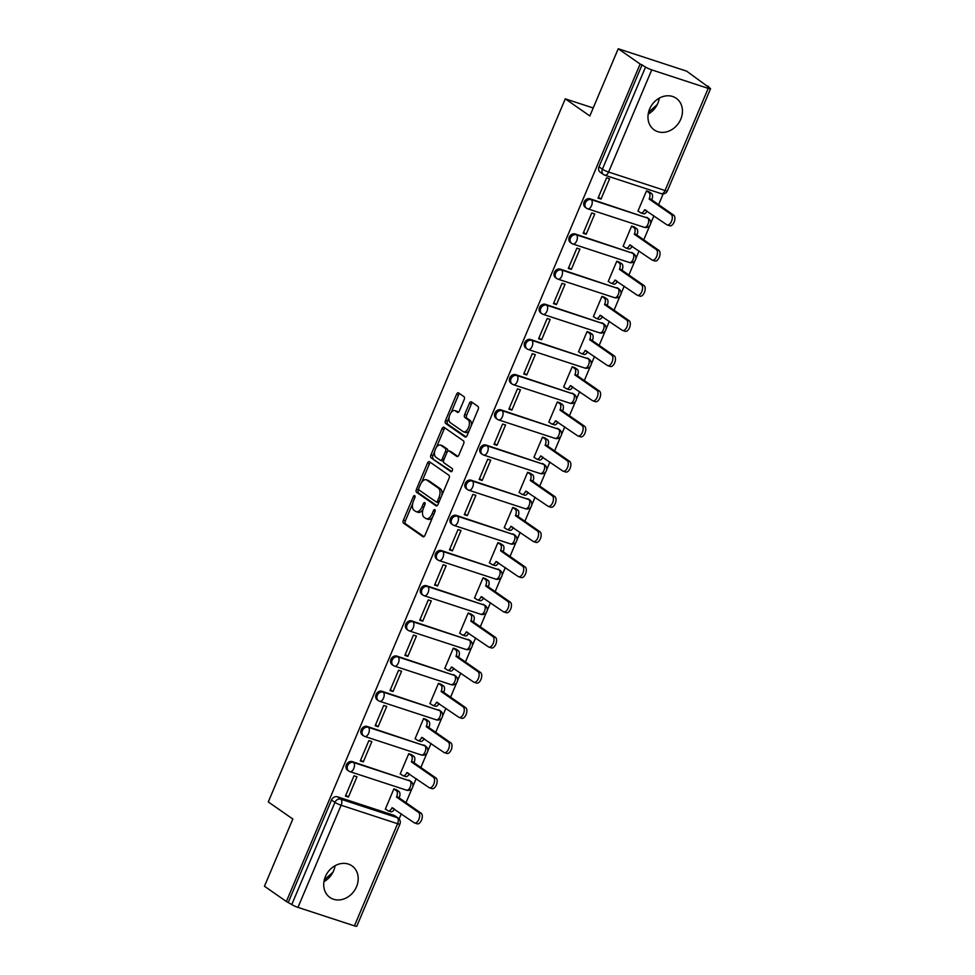 <?xml version="1.0" encoding="UTF-8"?>
<svg xmlns="http://www.w3.org/2000/svg" width="975" height="975" viewBox="0 0 975 975"><rect width="100%" height="100%" fill="white"/><g stroke="black" fill="none" stroke-linecap="round" stroke-linejoin="round"><path stroke-width="1.46" d="M414.728 495.653A1.694 0.89 -71.9 0 0 414.594 495.58A1.694 0.89 -71.9 0 0 413.315 496.677L403.382 520.187A2.425 1.28 -71.9 0 0 403.528 523.161L422.979 536.713A2.425 1.28 -71.9 0 0 423.162 536.798A2.425 1.28 -71.9 0 0 425.003 535.251L434.935 511.729A1.694 0.89 -71.9 0 0 434.826 509.657A1.694 0.89 -71.9 0 0 434.704 509.596A1.694 0.89 -71.9 0 0 433.424 510.681L432.132 513.715A7.763 4.083 -71.9 0 1 426.258 518.688A7.763 4.083 -71.9 0 1 425.685 518.395L424.064 517.262A7.763 4.083 -71.9 0 1 423.589 507.768L424.881 504.733A1.694 0.89 -71.9 0 0 424.771 502.649A1.694 0.89 -71.9 0 0 424.649 502.588A1.694 0.89 -71.9 0 0 423.369 503.673L422.077 506.72A7.763 4.083 -71.9 0 1 416.203 511.68A7.763 4.083 -71.9 0 1 415.63 511.388L414.009 510.266A7.763 4.083 -71.9 0 1 413.534 500.772L414.826 497.725A1.694 0.89 -71.9 0 0 414.728 495.653M325.406 876.574A19.268 16.173 124.9 0 0 329.952 897.475A19.268 16.173 124.9 0 0 356.521 886.763A19.268 16.173 124.9 0 0 351.975 865.861A19.268 16.173 124.9 0 0 325.406 876.574M323.956 881.668A19.268 16.173 124.9 0 0 333.621 870.809A19.268 16.173 124.9 0 0 335.071 865.715M649.642 108.993A19.268 16.173 124.9 0 0 654.201 129.894A19.268 16.173 124.9 0 0 680.769 119.182A19.268 16.173 124.9 0 0 676.223 98.28A19.268 16.173 124.9 0 0 649.642 108.993M648.192 114.087A19.268 16.173 124.9 0 0 657.857 103.216A19.268 16.173 124.9 0 0 659.307 98.122M464.149 399.665A2.425 1.28 -71.9 0 0 464.003 396.703L458.543 392.901A2.425 1.28 -71.9 0 0 458.372 392.803A2.425 1.28 -71.9 0 0 456.532 394.363L445.502 420.481A2.425 1.28 -71.9 0 0 445.648 423.442L465.099 436.995A2.425 1.28 -71.9 0 0 465.282 437.092A2.425 1.28 -71.9 0 0 467.122 435.533L478.152 409.415A2.425 1.28 -71.9 0 0 478.006 406.453L471.413 401.858A2.425 1.28 -71.9 0 0 471.23 401.773A2.425 1.28 -71.9 0 0 469.402 403.321L464.673 414.497A2.425 1.28 -71.9 0 0 464.819 417.458L468.085 419.737A6.484 3.412 -71.9 0 1 468.67 427.208A6.484 3.412 -71.9 0 1 463.576 431.827A6.484 3.412 -71.9 0 1 463.088 431.584L450.279 422.663A6.484 3.412 -71.9 0 1 449.694 415.192A6.484 3.412 -71.9 0 1 454.801 410.572A6.484 3.412 -71.9 0 1 455.276 410.816L457.409 412.303A2.425 1.28 -71.9 0 0 457.592 412.401A2.425 1.28 -71.9 0 0 459.432 410.841L464.149 399.665M286.37 901.509L264.457 886.238L292.841 819.037L268.283 801.938L565.281 98.841L589.838 115.952L618.223 48.75L640.136 64.021L286.37 901.509L291.781 904.532L334.937 802.388A4.936 4.144 -55.1 0 1 340.823 799.183L397.276 817.672A4.936 4.144 -55.1 0 1 398.202 818.122L394.79 815.746A4.936 4.144 124.9 0 0 393.863 815.295L397.276 817.672A4.936 2.608 -71.9 0 1 397.581 823.717L341.128 805.228L297.972 907.384A4.936 0.658 -157.1 0 1 291.781 904.532M429.463 461.736A2.425 1.28 -71.9 0 0 429.293 461.638A2.425 1.28 -71.9 0 0 427.452 463.198L416.423 489.316A2.425 1.28 -71.9 0 0 416.569 492.278L436.032 505.83A2.425 1.28 -71.9 0 0 436.203 505.928A2.425 1.28 -71.9 0 0 438.043 504.367L449.073 478.25A2.425 1.28 -71.9 0 0 448.927 475.288L429.463 461.736M430.962 454.898L441.992 428.781A2.425 1.28 -71.9 0 1 443.832 427.221A2.425 1.28 -71.9 0 1 444.003 427.318L463.466 440.871A2.425 1.28 -71.9 0 1 463.612 443.832L458.896 455.008A2.425 1.28 -71.9 0 1 457.056 456.568A2.425 1.28 -71.9 0 1 456.873 456.471L448.987 450.974A2.425 1.28 -71.9 0 0 448.805 450.889A2.425 1.28 -71.9 0 0 446.964 452.437L443.832 459.847A2.425 1.28 -71.9 0 0 443.978 462.82L452.193 468.536A1.694 0.89 -71.9 0 1 452.351 470.498A1.694 0.89 -71.9 0 1 451.011 471.705A1.694 0.89 -71.9 0 1 450.889 471.644L431.108 457.86A2.425 1.28 -71.9 0 1 430.962 454.898L432.949 455.544L434.704 451.401M618.223 48.75L686.644 71.151L708.325 86.994M399.128 818.963L401.31 813.796M406.002 802.681L412.084 788.3M412.888 786.398L416.167 778.623M420.859 767.508L426.94 753.114M427.745 751.225L431.035 743.438M435.727 732.322L441.797 717.941M442.601 716.04L445.892 708.264M450.584 697.149L456.666 682.768M457.458 680.867L460.748 673.091M465.441 661.976L471.522 647.583M472.327 645.694L475.605 637.906M480.297 626.791L486.379 612.41M487.183 610.508L490.462 602.733M495.166 591.618L501.235 577.237M502.04 575.335L505.33 567.56M510.023 556.445L516.092 542.051M516.896 540.162L520.187 532.374M524.879 521.259L530.961 506.878M531.765 504.977L535.043 497.201M539.736 486.086L545.817 471.705M546.622 469.804L549.9 462.028M554.604 450.913L560.674 436.52M561.478 434.631L564.769 426.843M569.461 415.728L575.53 401.347M576.335 399.445L579.625 391.67M584.317 380.555L590.399 366.173M591.191 364.272L594.482 356.497M599.174 345.382L605.256 330.988M606.06 329.087L609.338 321.311M614.043 310.196L620.112 295.815M620.917 293.914L624.207 286.138M628.899 275.023L634.969 260.642M635.773 258.741L639.064 250.953M643.756 239.85L649.838 225.457M650.63 223.555L653.92 215.78M658.612 204.665L663.158 193.915M640.136 64.021L645.547 67.043A4.936 0.658 22.9 0 0 651.739 69.883L708.203 88.372A4.936 0.658 22.9 0 0 710.543 88.762A4.936 0.658 22.9 0 0 709.983 88.14L706.57 85.763L708.569 86.422M288.368 902.155L331.512 800.012A4.936 4.144 -55.1 0 1 337.411 796.807L393.863 815.295M354.425 925.86L397.581 823.717A4.936 0.658 22.9 0 0 399.921 824.107L356.777 926.25A4.936 0.658 -157.1 0 1 354.425 925.86L297.972 907.384M396.825 790.018L393.9 788.86L385.332 809.152L385.929 809.348M348.428 797.075L356.996 776.783L354.01 775.795L345.43 796.1L348.428 797.075L345.796 795.247M363.285 761.902L371.853 741.609L368.867 740.622L360.287 760.914L363.285 761.902L360.653 760.061M411.682 754.833L408.757 753.687L400.189 773.979L400.786 774.174M378.142 726.716L386.722 706.424L383.723 705.449L375.156 725.741L378.142 726.716L375.509 724.888M426.538 719.66L423.625 718.514L415.045 738.806L415.643 739.001M392.998 691.543L401.578 671.251L398.58 670.264L390.012 690.568L392.998 691.543L390.366 689.715M441.407 684.487L438.482 683.329L429.914 703.621L430.499 703.816M407.867 656.37L416.435 636.066L413.449 635.091L404.869 655.383L407.867 656.37L405.234 654.53M456.263 649.301L453.338 648.156L444.771 668.448L445.368 668.643M422.723 621.185L431.291 600.893L428.305 599.918L419.725 620.21L422.723 621.185L420.091 619.357M471.12 614.128L468.195 612.982L459.627 633.275L460.224 633.47M437.58 586.012L446.16 565.719L443.162 564.732L434.594 585.037L437.58 586.012L434.947 584.183M485.977 578.955L483.064 577.797L474.484 598.089L475.081 598.284M452.437 550.838L461.017 530.534L458.018 529.559L449.451 549.851L452.437 550.838L449.804 548.998M500.845 543.77L497.92 542.624L489.34 562.916L489.938 563.111M467.305 515.653L475.873 495.361L472.875 494.386L464.307 514.678L467.305 515.653L464.673 513.825M515.702 508.597L512.777 507.451L504.209 527.743L504.806 527.938M482.162 480.48L490.73 460.188L487.744 459.201L479.164 479.505L482.162 480.48L479.529 478.652M530.558 473.423L527.633 472.266L519.066 492.558L519.663 492.753M497.018 445.307L505.586 425.003L502.6 424.028L494.033 444.32L497.018 445.307L494.386 443.467M545.415 438.238L542.502 437.092L533.922 457.385L534.519 457.58M511.875 410.122L520.455 389.829L517.457 388.854L508.889 409.147L511.875 410.122L509.242 408.293M560.272 403.065L557.359 401.919L548.779 422.212L549.376 422.407M526.744 374.948L535.312 354.656L532.313 353.669L523.746 373.973L526.744 374.948L524.111 373.12M575.14 367.892L572.215 366.734L563.648 387.026L564.232 387.221M541.6 339.775L550.168 319.471L547.182 318.496L538.602 338.788L541.6 339.775L538.968 337.935M589.997 332.707L587.072 331.561L578.504 351.853L579.101 352.048M556.457 304.59L565.025 284.298L562.039 283.323L553.471 303.615L556.457 304.59L553.824 302.762M604.853 297.533L601.941 296.388L593.361 316.68L593.958 316.875M571.313 269.417L579.893 249.125L576.895 248.137L568.327 268.442L571.313 269.417L568.681 267.589M619.71 262.348L616.797 261.202L608.217 281.495L608.814 281.69M586.182 234.244L594.75 213.939L591.752 212.964L583.184 233.257L586.182 234.244L583.55 232.403M634.579 227.175L631.654 226.029L623.086 246.322L623.671 246.517M601.039 199.058L609.607 178.766L606.621 177.791L598.041 198.083L601.039 199.058L598.406 197.23M649.435 192.002L646.51 190.856L637.943 211.148L638.54 211.343M590.021 198.79L591.24 199.631A4.936 2.608 108.1 0 1 591.533 205.676A4.936 2.608 108.1 0 1 587.791 208.845A4.936 2.608 108.1 0 1 587.425 208.662A4.936 4.144 -55.1 0 1 586.511 208.199L585.293 207.358A4.936 4.144 124.9 0 1 584.391 201.447A4.936 4.144 124.9 0 1 590.021 198.79L647.693 218.12A4.936 4.144 -55.1 0 1 648.607 218.583L647.4 217.73A4.936 4.144 124.9 0 0 646.474 217.279M575.165 233.976L576.371 234.817A4.936 2.608 108.1 0 1 576.676 240.862A4.936 2.608 108.1 0 1 572.934 244.018A4.936 2.608 108.1 0 1 572.569 243.835A4.936 4.144 -55.1 0 1 571.643 243.372L570.436 242.531A4.936 4.144 124.9 0 1 569.534 236.632A4.936 4.144 124.9 0 1 575.165 233.976L632.824 253.293A4.936 4.144 -55.1 0 1 633.75 253.756L632.531 252.915A4.936 4.144 124.9 0 0 631.617 252.452M560.308 269.149L561.515 269.99A4.936 2.608 108.1 0 1 561.807 276.035A4.936 2.608 108.1 0 1 558.078 279.191A4.936 2.608 108.1 0 1 557.7 279.008A4.936 4.144 -55.1 0 1 556.786 278.558L555.579 277.717A4.936 4.144 124.9 0 1 554.678 271.806A4.936 4.144 124.9 0 1 560.308 269.149L617.967 288.478A4.936 4.144 -55.1 0 1 618.893 288.929L617.675 288.088A4.936 4.144 124.9 0 0 616.761 287.637M545.439 304.322L546.658 305.163A4.936 2.608 108.1 0 1 546.951 311.208A4.936 2.608 108.1 0 1 543.209 314.377A4.936 2.608 108.1 0 1 542.843 314.194A4.936 4.144 -55.1 0 1 541.929 313.731L540.711 312.89A4.936 4.144 124.9 0 1 539.809 306.979A4.936 4.144 124.9 0 1 545.439 304.322L603.111 323.651A4.936 4.144 -55.1 0 1 604.025 324.114L602.818 323.261A4.936 4.144 124.9 0 0 601.904 322.81M530.583 339.507L531.802 340.348A4.936 2.608 108.1 0 1 532.094 346.393A4.936 2.608 108.1 0 1 528.352 349.55A4.936 2.608 108.1 0 1 527.987 349.367A4.936 4.144 -55.1 0 1 527.073 348.904L525.854 348.063A4.936 4.144 124.9 0 1 524.952 342.164A4.936 4.144 124.9 0 1 530.583 339.507L588.254 358.824A4.936 4.144 -55.1 0 1 589.168 359.288L587.962 358.447A4.936 4.144 124.9 0 0 587.035 357.983M515.726 374.68L516.933 375.521A4.936 2.608 108.1 0 1 517.237 381.566A4.936 2.608 108.1 0 1 513.496 384.723A4.936 2.608 108.1 0 1 513.13 384.54A4.936 4.144 -55.1 0 1 512.204 384.089L510.997 383.248A4.936 4.144 124.9 0 1 510.096 377.337A4.936 4.144 124.9 0 1 515.726 374.68L573.398 394.01A4.936 4.144 -55.1 0 1 574.312 394.461L573.093 393.62A4.936 4.144 124.9 0 0 572.179 393.169M500.87 409.853L502.076 410.694A4.936 2.608 108.1 0 1 502.381 416.739A4.936 2.608 108.1 0 1 498.639 419.908A4.936 2.608 108.1 0 1 498.262 419.725A4.936 4.144 -55.1 0 1 497.347 419.262L496.141 418.421A4.936 4.144 124.9 0 1 495.239 412.51A4.936 4.144 124.9 0 1 500.87 409.853L558.529 429.183A4.936 4.144 -55.1 0 1 559.455 429.646L558.236 428.793A4.936 4.144 124.9 0 0 557.322 428.342M486.001 445.039L487.22 445.88A4.936 2.608 108.1 0 1 487.512 451.925A4.936 2.608 108.1 0 1 483.771 455.081A4.936 2.608 108.1 0 1 483.405 454.898A4.936 4.144 -55.1 0 1 482.491 454.435L481.272 453.594A4.936 4.144 124.9 0 1 480.383 447.696A4.936 4.144 124.9 0 1 486.001 445.039L543.672 464.356A4.936 4.144 -55.1 0 1 544.586 464.819L543.38 463.978A4.936 4.144 124.9 0 0 542.466 463.515M471.144 480.212L472.363 481.053A4.936 2.608 108.1 0 1 472.656 487.098A4.936 2.608 108.1 0 1 468.914 490.254A4.936 2.608 108.1 0 1 468.548 490.072A4.936 4.144 -55.1 0 1 467.634 489.621L466.416 488.78A4.936 4.144 124.9 0 1 465.514 482.869A4.936 4.144 124.9 0 1 471.144 480.212L528.816 499.541A4.936 4.144 -55.1 0 1 529.73 499.992L528.523 499.151A4.936 4.144 124.9 0 0 527.597 498.7M456.288 515.385L457.494 516.238A4.936 2.608 108.1 0 1 457.799 522.271A4.936 2.608 108.1 0 1 454.058 525.44A4.936 2.608 108.1 0 1 453.692 525.257A4.936 4.144 -55.1 0 1 452.766 524.794L451.559 523.953A4.936 4.144 124.9 0 1 450.657 518.042A4.936 4.144 124.9 0 1 456.288 515.385L513.959 534.714A4.936 4.144 -55.1 0 1 514.873 535.178L513.654 534.324A4.936 4.144 124.9 0 0 512.74 533.873M441.431 550.57L442.638 551.411A4.936 2.608 108.1 0 1 442.942 557.456A4.936 2.608 108.1 0 1 439.201 560.613A4.936 2.608 108.1 0 1 438.835 560.43A4.936 4.144 -55.1 0 1 437.909 559.967L436.702 559.126A4.936 4.144 124.9 0 1 435.801 553.227A4.936 4.144 124.9 0 1 441.431 550.57L499.09 569.888A4.936 4.144 -55.1 0 1 500.017 570.351L498.798 569.51A4.936 4.144 124.9 0 0 497.884 569.047M426.562 585.743L427.781 586.584A4.936 2.608 108.1 0 1 428.074 592.629A4.936 2.608 108.1 0 1 424.332 595.786A4.936 2.608 108.1 0 1 423.967 595.603A4.936 4.144 -55.1 0 1 423.053 595.152L421.846 594.311A4.936 4.144 124.9 0 1 420.944 588.4A4.936 4.144 124.9 0 1 426.562 585.743L484.234 605.073A4.936 4.144 -55.1 0 1 485.148 605.524L483.941 604.683A4.936 4.144 124.9 0 0 483.027 604.232M411.706 620.917L412.925 621.77A4.936 2.608 108.1 0 1 413.217 627.803A4.936 2.608 108.1 0 1 409.476 630.971A4.936 2.608 108.1 0 1 409.11 630.788A4.936 4.144 -55.1 0 1 408.196 630.325L406.977 629.484A4.936 4.144 124.9 0 1 406.075 623.573A4.936 4.144 124.9 0 1 411.706 620.917L469.377 640.246A4.936 4.144 -55.1 0 1 470.291 640.709L469.085 639.856A4.936 4.144 124.9 0 0 468.158 639.405M396.849 656.102L398.056 656.943A4.936 2.608 108.1 0 1 398.361 662.988A4.936 2.608 108.1 0 1 394.619 666.144A4.936 2.608 108.1 0 1 394.253 665.962A4.936 4.144 -55.1 0 1 393.327 665.498L392.121 664.658A4.936 4.144 124.9 0 1 391.219 658.759A4.936 4.144 124.9 0 1 396.849 656.102L454.521 675.431A4.936 4.144 -55.1 0 1 455.435 675.882L454.228 675.041A4.936 4.144 124.9 0 0 453.302 674.578M381.993 691.275L383.199 692.116A4.936 2.608 108.1 0 1 383.504 698.161A4.936 2.608 108.1 0 1 379.763 701.318A4.936 2.608 108.1 0 1 379.397 701.135A4.936 4.144 -55.1 0 1 378.471 700.684L377.264 699.843A4.936 4.144 124.9 0 1 376.362 693.932A4.936 4.144 124.9 0 1 381.993 691.275L439.652 710.604A4.936 4.144 -55.1 0 1 440.578 711.055L439.359 710.214A4.936 4.144 124.9 0 0 438.445 709.763M367.136 726.448L368.343 727.301A4.936 2.608 108.1 0 1 368.635 733.334A4.936 2.608 108.1 0 1 364.906 736.503A4.936 2.608 108.1 0 1 364.528 736.32A4.936 4.144 -55.1 0 1 363.614 735.857L362.408 735.016A4.936 4.144 124.9 0 1 361.506 729.105A4.936 4.144 124.9 0 1 367.136 726.448L424.795 745.777A4.936 4.144 -55.1 0 1 425.709 746.241L424.503 745.388A4.936 4.144 124.9 0 0 423.589 744.937M352.268 761.633L353.486 762.474A4.936 2.608 108.1 0 1 353.779 768.519A4.936 2.608 108.1 0 1 350.037 771.676A4.936 2.608 108.1 0 1 349.672 771.493A4.936 4.144 -55.1 0 1 348.758 771.042L347.539 770.189A4.936 4.144 124.9 0 1 346.637 764.29A4.936 4.144 124.9 0 1 352.268 761.633L409.939 780.963A4.936 4.144 -55.1 0 1 410.853 781.414L409.646 780.573A4.936 4.144 124.9 0 0 408.72 780.11M565.281 98.841L593.202 107.981M332.999 872.138L324.309 879.901M657.247 104.557L648.546 112.32M642.135 64.667L598.991 166.822A4.936 4.144 124.9 0 0 600.149 172.173L603.574 174.562A4.936 4.144 -55.1 0 1 602.404 169.199L645.547 67.043M416.203 511.68L418.202 512.338A7.763 4.083 -71.9 0 0 423.028 509.377M426.258 518.688L428.257 519.334A7.763 4.083 -71.9 0 0 432.79 516.799M412.681 503.539L405.368 520.845A2.425 1.28 -71.9 0 0 405.515 523.807L423.942 536.64M418.726 489.231L418.409 489.962A2.425 1.28 -71.9 0 0 418.555 492.936L436.995 505.769M430.499 462.455A2.425 1.28 -71.9 0 0 429.451 463.844L421.651 482.296M418.957 487.927A1.694 0.89 -71.9 0 0 419.067 490.011L436.142 501.906A1.694 0.89 -71.9 0 0 436.276 501.967A1.694 0.89 -71.9 0 0 437.556 500.882L438.908 497.677A7.763 4.083 -71.9 0 0 438.445 488.183L426.77 480.053A7.763 4.083 -71.9 0 0 426.197 479.761A7.763 4.083 -71.9 0 0 420.322 484.721L418.957 487.927M436.41 501.991L438.141 502.564A1.694 0.89 -71.9 0 0 438.263 502.625A1.694 0.89 -71.9 0 0 438.835 502.503M441.76 495.568A7.763 4.083 -71.9 0 0 440.444 488.841L438.445 488.183M426.197 479.761L428.183 480.407A7.763 4.083 -71.9 0 1 428.768 480.699L440.444 488.841M436.471 447.22L443.991 429.427L441.992 428.781M445.039 428.037A2.425 1.28 -71.9 0 0 443.991 429.427M457.836 456.41L450.974 451.632A2.425 1.28 -71.9 0 0 450.803 451.535A2.425 1.28 -71.9 0 0 450.596 451.51M451.717 471.486L431.108 457.86M440.798 445.27A6.484 3.412 -71.9 0 0 440.31 445.027A6.484 3.412 -71.9 0 0 435.216 449.646A6.484 3.412 -71.9 0 0 435.788 457.117L440.31 460.261A2.425 1.28 -71.9 0 0 440.493 460.346A2.425 1.28 -71.9 0 0 442.321 458.798L445.453 451.388A2.425 1.28 -71.9 0 0 445.307 448.415L440.798 445.27L442.784 445.928A6.484 3.412 -71.9 0 0 442.309 445.685L440.31 445.027M440.688 460.383L442.297 460.907A2.425 1.28 -71.9 0 0 442.479 461.004A2.425 1.28 -71.9 0 0 443.601 460.566M447.683 451.315A2.425 1.28 -71.9 0 0 447.306 449.073L445.307 448.415M442.784 445.928L447.306 449.073M432.949 455.544A2.425 1.28 -71.9 0 0 433.095 458.518M454.801 410.572L456.788 411.231A6.484 3.412 -71.9 0 1 457.275 411.474L458.384 412.242M463.576 431.827L465.562 432.473A6.484 3.412 -71.9 0 0 469.231 430.523M471.23 425.795A6.484 3.412 -71.9 0 0 470.084 420.396L468.085 419.737M472.448 402.577A2.425 1.28 -71.9 0 0 471.388 403.967L466.672 415.155A2.425 1.28 -71.9 0 0 466.818 418.117L470.084 420.396M449.134 417.263L447.488 421.127A2.425 1.28 -71.9 0 0 447.635 424.101L466.062 436.934M459.578 393.62A2.425 1.28 -71.9 0 0 458.53 395.009L451.133 412.523M396.301 789.652L398.958 791.505A4.936 2.608 108.1 0 1 399.263 797.55L396.667 796.697A4.936 2.608 -71.9 0 0 396.362 790.652L393.876 788.921M385.405 808.994L387.892 810.725A4.936 2.608 -71.9 0 0 388.257 810.908A4.936 2.608 -71.9 0 0 391.999 807.751L414.168 822.754A5.679 2.998 -71.9 0 0 414.594 822.961A5.679 2.998 -71.9 0 0 419.055 818.915A5.679 2.998 -71.9 0 0 418.555 812.382L396.52 797.038M399.116 797.879L421.139 813.223A5.679 2.998 108.1 0 1 421.651 819.768A5.679 2.998 108.1 0 1 417.19 823.814L414.594 822.961M394.412 808.994A4.936 2.608 108.1 0 1 390.853 811.761L388.257 810.908M411.158 754.467L413.814 756.32A4.936 2.608 108.1 0 1 414.119 762.365L411.523 761.524A4.936 2.608 -71.9 0 0 411.231 755.479L408.744 753.748M400.262 773.809L402.748 775.539A4.936 2.608 -71.9 0 0 403.114 775.734A4.936 2.608 -71.9 0 0 406.855 772.566L429.024 787.568A5.679 2.998 -71.9 0 0 429.451 787.788A5.679 2.998 -71.9 0 0 433.912 783.742A5.679 2.998 -71.9 0 0 433.412 777.197L411.377 761.853M413.973 762.706L436.008 778.05A5.679 2.998 108.1 0 1 436.508 784.595A5.679 2.998 108.1 0 1 432.047 788.641L429.451 787.788M409.268 773.809A4.936 2.608 108.1 0 1 405.71 776.575L403.114 775.734M426.014 719.294L428.683 721.147A4.936 2.608 108.1 0 1 428.976 727.192L426.38 726.338A4.936 2.608 -71.9 0 0 426.087 720.293L423.601 718.563M415.118 738.636L417.605 740.366A4.936 2.608 -71.9 0 0 417.982 740.549A4.936 2.608 -71.9 0 0 421.712 737.392L443.893 752.395A5.679 2.998 -71.9 0 0 444.308 752.615A5.679 2.998 -71.9 0 0 448.78 748.568A5.679 2.998 -71.9 0 0 448.268 742.024L426.246 726.68M428.829 727.533L450.864 742.877A5.679 2.998 108.1 0 1 451.364 749.409A5.679 2.998 108.1 0 1 446.903 753.456L444.308 752.615M424.137 738.636A4.936 2.608 108.1 0 1 420.566 741.402L417.982 740.549M440.883 684.121L443.54 685.973A4.936 2.608 108.1 0 1 443.832 692.018L441.248 691.165A4.936 2.608 -71.9 0 0 440.944 685.12L438.457 683.39M429.975 703.463L432.473 705.193A4.936 2.608 -71.9 0 0 432.839 705.376A4.936 2.608 -71.9 0 0 436.581 702.219L458.75 717.222A5.679 2.998 -71.9 0 0 459.176 717.429A5.679 2.998 -71.9 0 0 463.637 713.383A5.679 2.998 -71.9 0 0 463.125 706.851L441.102 691.507M443.698 692.348L465.721 707.692A5.679 2.998 108.1 0 1 466.233 714.236A5.679 2.998 108.1 0 1 461.76 718.283L459.176 717.429M438.994 703.463A4.936 2.608 108.1 0 1 435.435 706.229L432.839 705.376M455.739 648.936L458.396 650.788A4.936 2.608 108.1 0 1 458.701 656.833L456.105 655.992A4.936 2.608 -71.9 0 0 455.8 649.947L453.314 648.217M444.844 668.277L447.33 670.008A4.936 2.608 -71.9 0 0 447.696 670.203A4.936 2.608 -71.9 0 0 451.437 667.034L473.606 682.037A5.679 2.998 -71.9 0 0 474.033 682.256A5.679 2.998 -71.9 0 0 478.493 678.21A5.679 2.998 -71.9 0 0 477.994 671.665L455.959 656.321M458.555 657.174L480.577 672.518A5.679 2.998 108.1 0 1 481.089 679.063A5.679 2.998 108.1 0 1 476.629 683.109L474.033 682.256M453.85 668.277A4.936 2.608 108.1 0 1 450.292 671.044L447.696 670.203M470.596 613.763L473.253 615.615A4.936 2.608 108.1 0 1 473.558 621.66L470.962 620.807A4.936 2.608 -71.9 0 0 470.669 614.762L468.171 613.031M459.7 633.104L462.187 634.835A4.936 2.608 -71.9 0 0 462.552 635.017A4.936 2.608 -71.9 0 0 466.294 631.861L488.463 646.864A5.679 2.998 -71.9 0 0 488.889 647.083A5.679 2.998 -71.9 0 0 493.35 643.037A5.679 2.998 -71.9 0 0 492.85 636.492L470.815 621.148M473.411 622.001L495.446 637.345A5.679 2.998 108.1 0 1 495.946 643.878A5.679 2.998 108.1 0 1 491.485 647.924L488.889 647.083M468.707 633.104A4.936 2.608 108.1 0 1 465.148 635.871L462.552 635.017M485.452 578.589L488.122 580.442A4.936 2.608 108.1 0 1 488.414 586.487L485.818 585.634A4.936 2.608 -71.9 0 0 485.526 579.589L483.039 577.858M474.557 597.931L477.043 599.662A4.936 2.608 -71.9 0 0 477.409 599.844A4.936 2.608 -71.9 0 0 481.15 596.688L503.332 611.691A5.679 2.998 -71.9 0 0 503.746 611.898A5.679 2.998 -71.9 0 0 508.219 607.852A5.679 2.998 -71.9 0 0 507.707 601.319L485.684 585.975M488.268 586.816L510.303 602.16A5.679 2.998 108.1 0 1 510.803 608.705A5.679 2.998 108.1 0 1 506.342 612.751L503.746 611.898M483.576 597.931A4.936 2.608 108.1 0 1 480.005 600.697L477.409 599.844M500.321 543.404L502.978 545.257A4.936 2.608 108.1 0 1 503.271 551.302L500.687 550.461A4.936 2.608 -71.9 0 0 500.382 544.416L497.896 542.673M489.413 562.746L491.912 564.476A4.936 2.608 -71.9 0 0 492.278 564.671A4.936 2.608 -71.9 0 0 496.019 561.503L518.188 576.505A5.679 2.998 -71.9 0 0 518.615 576.725A5.679 2.998 -71.9 0 0 523.075 572.678A5.679 2.998 -71.9 0 0 522.563 566.134L500.541 550.79M503.137 551.643L525.159 566.987A5.679 2.998 108.1 0 1 525.671 573.532A5.679 2.998 108.1 0 1 521.198 577.578L518.615 576.725M498.432 562.746A4.936 2.608 108.1 0 1 494.873 565.512L492.278 564.671M515.178 508.231L517.835 510.083A4.936 2.608 108.1 0 1 518.139 516.128L515.543 515.275A4.936 2.608 -71.9 0 0 515.239 509.23L512.753 507.5M504.282 527.572L506.768 529.303A4.936 2.608 -71.9 0 0 507.134 529.486A4.936 2.608 -71.9 0 0 510.876 526.329L533.045 541.332A5.679 2.998 -71.9 0 0 533.471 541.552A5.679 2.998 -71.9 0 0 537.932 537.493A5.679 2.998 -71.9 0 0 537.432 530.961L515.397 515.617M517.993 516.47L540.016 531.814A5.679 2.998 108.1 0 1 540.528 538.346A5.679 2.998 108.1 0 1 536.067 542.393L533.471 541.552M513.289 527.572A4.936 2.608 108.1 0 1 509.73 530.339L507.134 529.486M530.034 473.058L532.691 474.91A4.936 2.608 108.1 0 1 532.996 480.955L530.4 480.102A4.936 2.608 -71.9 0 0 530.107 474.057L527.609 472.327M519.139 492.399L521.625 494.13A4.936 2.608 -71.9 0 0 521.991 494.313A4.936 2.608 -71.9 0 0 525.732 491.156L547.901 506.159A5.679 2.998 -71.9 0 0 548.328 506.366A5.679 2.998 -71.9 0 0 552.788 502.32A5.679 2.998 -71.9 0 0 552.289 495.788L530.254 480.443M532.85 481.284L554.885 496.628A5.679 2.998 108.1 0 1 555.384 503.173A5.679 2.998 108.1 0 1 550.924 507.219L548.328 506.366M528.145 492.399A4.936 2.608 108.1 0 1 524.587 495.166L521.991 494.313M544.891 437.872L547.56 439.725A4.936 2.608 108.1 0 1 547.852 445.77L545.257 444.929A4.936 2.608 -71.9 0 0 544.964 438.884L542.478 437.141M533.995 457.214L536.482 458.945A4.936 2.608 -71.9 0 0 536.847 459.14A4.936 2.608 -71.9 0 0 540.589 455.971L562.758 470.974A5.679 2.998 -71.9 0 0 563.184 471.193A5.679 2.998 -71.9 0 0 567.657 467.147A5.679 2.998 -71.9 0 0 567.145 460.602L545.122 445.258M547.706 446.111L569.741 461.455A5.679 2.998 108.1 0 1 570.241 467.988A5.679 2.998 108.1 0 1 565.78 472.034L563.184 471.193M543.002 457.214A4.936 2.608 108.1 0 1 539.443 459.981L536.847 459.14M559.76 402.699L562.417 404.552A4.936 2.608 108.1 0 1 562.709 410.597L560.125 409.744A4.936 2.608 -71.9 0 0 559.821 403.699L557.334 401.968M548.852 422.041L551.338 423.772A4.936 2.608 -71.9 0 0 551.716 423.954A4.936 2.608 -71.9 0 0 555.457 420.798L577.627 435.801A5.679 2.998 -71.9 0 0 578.041 436.008A5.679 2.998 -71.9 0 0 582.514 431.962A5.679 2.998 -71.9 0 0 582.002 425.429L559.979 410.085M562.575 410.938L584.598 426.282A5.679 2.998 108.1 0 1 585.11 432.815A5.679 2.998 108.1 0 1 580.637 436.861L578.041 436.008M557.871 422.041A4.936 2.608 108.1 0 1 554.3 424.808L551.716 423.954M574.616 367.526L577.273 369.379A4.936 2.608 108.1 0 1 577.578 375.424L574.982 374.571A4.936 2.608 -71.9 0 0 574.677 368.526L572.191 366.795M563.721 386.856L566.207 388.598A4.936 2.608 -71.9 0 0 566.572 388.781A4.936 2.608 -71.9 0 0 570.314 385.625L592.483 400.628A5.679 2.998 -71.9 0 0 592.91 400.835A5.679 2.998 -71.9 0 0 597.37 396.788A5.679 2.998 -71.9 0 0 596.858 390.256L574.836 374.912M577.432 375.753L599.454 391.097A5.679 2.998 108.1 0 1 599.966 397.642A5.679 2.998 108.1 0 1 595.493 401.688L592.91 400.835M572.727 386.868A4.936 2.608 108.1 0 1 569.168 389.634L566.572 388.781M589.473 332.341L592.13 334.193A4.936 2.608 108.1 0 1 592.434 340.238L589.838 339.398A4.936 2.608 -71.9 0 0 589.546 333.352L587.048 331.61M578.577 351.683L581.063 353.413A4.936 2.608 -71.9 0 0 581.429 353.608A4.936 2.608 -71.9 0 0 585.171 350.439L607.34 365.442A5.679 2.998 -71.9 0 0 607.766 365.662A5.679 2.998 -71.9 0 0 612.227 361.615A5.679 2.998 -71.9 0 0 611.727 355.071L589.692 339.727M592.288 340.58L614.323 355.924A5.679 2.998 108.1 0 1 614.823 362.456A5.679 2.998 108.1 0 1 610.362 366.503L607.766 365.662M587.584 351.683A4.936 2.608 108.1 0 1 584.025 354.449L581.429 353.608M604.329 297.168L606.998 299.02A4.936 2.608 108.1 0 1 607.291 305.065L604.695 304.212A4.936 2.608 -71.9 0 0 604.403 298.167L601.916 296.437M593.434 316.509L595.92 318.24A4.936 2.608 -71.9 0 0 596.286 318.423A4.936 2.608 -71.9 0 0 600.027 315.266L622.196 330.269A5.679 2.998 -71.9 0 0 622.623 330.476A5.679 2.998 -71.9 0 0 627.096 326.43A5.679 2.998 -71.9 0 0 626.584 319.898L604.549 304.553M607.145 305.407L629.18 320.751A5.679 2.998 108.1 0 1 629.679 327.283A5.679 2.998 108.1 0 1 625.219 331.329L622.623 330.476M602.44 316.509A4.936 2.608 108.1 0 1 598.882 319.276L596.286 318.423M619.186 261.995L621.855 263.847A4.936 2.608 108.1 0 1 622.148 269.892L619.552 269.039A4.936 2.608 -71.9 0 0 619.259 262.994L616.773 261.263M608.29 281.324L610.777 283.067A4.936 2.608 -71.9 0 0 611.154 283.25A4.936 2.608 -71.9 0 0 614.884 280.093L637.065 295.096A5.679 2.998 -71.9 0 0 637.479 295.303A5.679 2.998 -71.9 0 0 641.952 291.257A5.679 2.998 -71.9 0 0 641.44 284.724L619.418 269.38M622.013 270.221L644.036 285.565A5.679 2.998 108.1 0 1 644.548 292.11A5.679 2.998 108.1 0 1 640.075 296.156L637.479 295.303M617.309 281.336A4.936 2.608 108.1 0 1 613.738 284.091L611.154 283.25M634.055 226.809L636.712 228.662A4.936 2.608 108.1 0 1 637.004 234.707L634.42 233.866A4.936 2.608 -71.9 0 0 634.116 227.821L631.629 226.078M623.147 246.151L625.645 247.882A4.936 2.608 -71.9 0 0 626.011 248.064A4.936 2.608 -71.9 0 0 629.753 244.908L651.922 259.911A5.679 2.998 -71.9 0 0 652.348 260.13A5.679 2.998 -71.9 0 0 656.809 256.084A5.679 2.998 -71.9 0 0 656.297 249.539L634.274 234.195M636.87 235.048L658.893 250.392A5.679 2.998 108.1 0 1 659.405 256.925A5.679 2.998 108.1 0 1 654.932 260.971L652.348 260.13M632.166 246.151A4.936 2.608 108.1 0 1 628.607 248.918L626.011 248.064M648.911 191.636L651.568 193.489A4.936 2.608 108.1 0 1 651.873 199.534L649.277 198.681A4.936 2.608 -71.9 0 0 648.984 192.636L646.486 190.905M638.016 210.978L640.502 212.708A4.936 2.608 -71.9 0 0 640.868 212.891A4.936 2.608 -71.9 0 0 644.609 209.735L666.778 224.738A5.679 2.998 -71.9 0 0 667.205 224.945A5.679 2.998 -71.9 0 0 671.665 220.898A5.679 2.998 -71.9 0 0 671.166 214.366L649.131 199.022M651.727 199.875L673.749 215.219A5.679 2.998 108.1 0 1 674.261 221.752A5.679 2.998 108.1 0 1 669.801 225.798L667.205 224.945M647.022 210.978A4.936 2.608 108.1 0 1 643.463 213.744L640.868 212.891M414.984 497.226L413.315 496.677M435.094 511.229L433.424 510.681M425.039 504.221L423.369 503.673M651.739 69.883L608.595 172.039L665.047 190.527L708.203 88.372M337.411 796.807L340.823 799.183A4.936 2.608 -71.9 0 1 341.128 805.228A4.936 0.658 -157.1 0 1 334.937 802.388L331.512 800.012M643.878 227.138A4.936 2.608 -71.9 0 0 644.243 227.321L587.791 208.845A4.936 4.936 0 0 1 586.511 208.199A4.936 4.144 -55.1 0 1 585.609 202.3A4.936 4.144 -55.1 0 1 591.24 199.631L647.693 218.12A4.936 2.608 108.1 0 1 647.985 224.165A4.936 2.608 -71.9 0 1 644.243 227.321A4.936 4.936 0 0 0 648.607 218.583M629.021 262.324A4.936 2.608 -71.9 0 0 629.387 262.507L572.934 244.018A4.936 4.936 0 0 1 571.643 243.372A4.936 4.144 -55.1 0 1 570.741 237.473A4.936 4.144 -55.1 0 1 576.371 234.817L632.824 253.293A4.936 2.608 108.1 0 1 633.128 259.338A4.936 2.608 -71.9 0 1 629.387 262.507A4.936 4.936 0 0 0 633.75 253.756M614.165 297.497A4.936 2.608 -71.9 0 0 614.53 297.68L558.078 279.191A4.936 4.936 0 0 1 556.786 278.558A4.936 4.144 -55.1 0 1 555.884 272.647A4.936 4.144 -55.1 0 1 561.515 269.99L617.967 288.478A4.936 2.608 108.1 0 1 618.272 294.523A4.936 2.608 -71.9 0 1 614.53 297.68A4.936 4.936 0 0 0 618.893 288.929M599.296 332.67A4.936 2.608 -71.9 0 0 599.674 332.853L543.209 314.377A4.936 4.936 0 0 1 541.929 313.731A4.936 4.144 -55.1 0 1 541.028 307.832A4.936 4.144 -55.1 0 1 546.658 305.163L603.111 323.651A4.936 2.608 108.1 0 1 603.403 329.696A4.936 2.608 -71.9 0 1 599.674 332.853A4.936 4.936 0 0 0 604.025 324.114M584.439 367.855A4.936 2.608 -71.9 0 0 584.805 368.038L528.352 349.55A4.936 4.936 0 0 1 527.073 348.904A4.936 4.144 -55.1 0 1 526.171 343.005A4.936 4.144 -55.1 0 1 531.802 340.348L588.254 358.824A4.936 2.608 108.1 0 1 588.547 364.869A4.936 2.608 -71.9 0 1 584.805 368.038A4.936 4.936 0 0 0 589.168 359.288M569.583 403.028A4.936 2.608 -71.9 0 0 569.948 403.211L513.496 384.723A4.936 4.936 0 0 1 512.204 384.089A4.936 4.144 -55.1 0 1 511.302 378.178A4.936 4.144 -55.1 0 1 516.933 375.521L573.398 394.01A4.936 2.608 108.1 0 1 573.69 400.055A4.936 2.608 -71.9 0 1 569.948 403.211A4.936 4.936 0 0 0 574.312 394.461M554.726 438.202A4.936 2.608 -71.9 0 0 555.092 438.384L498.639 419.908A4.936 4.936 0 0 1 497.347 419.262A4.936 4.144 -55.1 0 1 496.446 413.363A4.936 4.144 -55.1 0 1 502.076 410.694L558.529 429.183A4.936 2.608 108.1 0 1 558.833 435.228A4.936 2.608 -71.9 0 1 555.092 438.384A4.936 4.936 0 0 0 559.455 429.646M539.857 473.387A4.936 2.608 -71.9 0 0 540.235 473.57L483.771 455.081A4.936 4.936 0 0 1 482.491 454.435A4.936 4.144 -55.1 0 1 481.589 448.537A4.936 4.144 -55.1 0 1 487.22 445.88L543.672 464.356A4.936 2.608 108.1 0 1 543.965 470.401A4.936 2.608 -71.9 0 1 540.235 473.57A4.936 4.936 0 0 0 544.586 464.819M525.001 508.56A4.936 2.608 -71.9 0 0 525.367 508.743L468.914 490.254A4.936 4.936 0 0 1 467.634 489.621A4.936 4.144 -55.1 0 1 466.732 483.71A4.936 4.144 -55.1 0 1 472.363 481.053L528.816 499.541A4.936 2.608 108.1 0 1 529.108 505.586A4.936 2.608 -71.9 0 1 525.367 508.743A4.936 4.936 0 0 0 529.73 499.992M510.144 543.733A4.936 2.608 -71.9 0 0 510.51 543.916L454.058 525.44A4.936 4.936 0 0 1 452.766 524.794A4.936 4.144 -55.1 0 1 451.864 518.895A4.936 4.144 -55.1 0 1 457.494 516.238L513.959 534.714A4.936 2.608 108.1 0 1 514.252 540.759A4.936 2.608 -71.9 0 1 510.51 543.916A4.936 4.936 0 0 0 514.873 535.178M495.288 578.918A4.936 2.608 -71.9 0 0 495.653 579.101L439.201 560.613A4.936 4.936 0 0 1 437.909 559.967A4.936 4.144 -55.1 0 1 437.007 554.068A4.936 4.144 -55.1 0 1 442.638 551.411L499.09 569.888A4.936 2.608 108.1 0 1 499.395 575.933A4.936 2.608 -71.9 0 1 495.653 579.101A4.936 4.936 0 0 0 500.017 570.351M480.419 614.092A4.936 2.608 -71.9 0 0 480.797 614.274L424.332 595.786A4.936 4.936 0 0 1 423.053 595.152A4.936 4.144 -55.1 0 1 422.151 589.241A4.936 4.144 -55.1 0 1 427.781 586.584L484.234 605.073A4.936 2.608 108.1 0 1 484.538 611.118A4.936 2.608 -71.9 0 1 480.797 614.274A4.936 4.936 0 0 0 485.148 605.524M465.562 649.265A4.936 2.608 -71.9 0 0 465.928 649.447L409.476 630.971A4.936 4.936 0 0 1 408.196 630.325A4.936 4.144 -55.1 0 1 407.294 624.427A4.936 4.144 -55.1 0 1 412.925 621.77L469.377 640.246A4.936 2.608 108.1 0 1 469.67 646.291A4.936 2.608 -71.9 0 1 465.928 649.447A4.936 4.936 0 0 0 470.291 640.709M450.706 684.45A4.936 2.608 -71.9 0 0 451.072 684.633L394.619 666.144A4.936 4.936 0 0 1 393.327 665.498A4.936 4.144 -55.1 0 1 392.438 659.6A4.936 4.144 -55.1 0 1 398.056 656.943L454.521 675.431A4.936 2.608 108.1 0 1 454.813 681.464A4.936 2.608 -71.9 0 1 451.072 684.633A4.936 4.936 0 0 0 455.435 675.882M435.849 719.623A4.936 2.608 -71.9 0 0 436.215 719.806L379.763 701.318A4.936 4.936 0 0 1 378.471 700.684A4.936 4.144 -55.1 0 1 377.569 694.773A4.936 4.144 -55.1 0 1 383.199 692.116L439.652 710.604A4.936 2.608 108.1 0 1 439.957 716.649A4.936 2.608 -71.9 0 1 436.215 719.806A4.936 4.936 0 0 0 440.578 711.055M420.993 754.796A4.936 2.608 -71.9 0 0 421.358 754.979L364.906 736.503A4.936 4.936 0 0 1 363.614 735.857A4.936 4.144 -55.1 0 1 362.712 729.958A4.936 4.144 -55.1 0 1 368.343 727.301L424.795 745.777A4.936 2.608 108.1 0 1 425.1 751.822A4.936 2.608 -71.9 0 1 421.358 754.979A4.936 4.936 0 0 0 425.709 746.241M406.124 789.982A4.936 2.608 -71.9 0 0 406.49 790.164L350.037 771.676A4.936 4.936 0 0 1 348.758 771.042A4.936 4.144 -55.1 0 1 347.856 765.131A4.936 4.144 -55.1 0 1 353.486 762.474L409.939 780.963A4.936 2.608 108.1 0 1 410.231 786.996A4.936 2.608 -71.9 0 1 406.49 790.164A4.936 4.936 0 0 0 410.853 781.414M598.991 166.822L602.404 169.199A4.936 0.658 -157.1 0 0 608.595 172.039A4.936 2.608 108.1 0 1 604.853 175.195A4.936 2.608 108.1 0 1 604.488 175.012A4.936 4.144 -55.1 0 1 603.574 174.562A4.936 4.936 0 0 0 604.853 175.195L661.306 193.684A4.936 4.936 0 0 0 667.4 190.905L710.543 88.762M667.4 190.905A4.936 0.658 22.9 0 1 665.047 190.527A4.936 2.608 108.1 0 1 661.306 193.684M423.796 507.28L422.077 506.72M433.851 514.288L432.132 513.715M405.515 523.807L403.528 523.161M405.368 520.845L403.382 520.187M418.555 492.936L416.569 492.278M418.409 489.962L416.423 489.316M429.451 463.844L427.452 463.198M439.274 501.442L437.556 500.882M440.639 498.237L438.908 497.677M428.768 480.699L426.77 480.053M450.974 451.632L448.987 450.974M444.039 459.359L442.321 458.798M447.208 451.961L445.453 451.388M457.275 411.474L455.276 410.816M466.818 418.117L464.819 417.458M466.672 415.155L464.673 414.497M471.388 403.967L469.402 403.321M447.635 424.101L445.648 423.442M447.488 421.127L445.502 420.481M458.53 395.009L456.532 394.363M399.263 797.55L396.667 796.697M398.958 791.505L396.362 790.652M393.181 808.141L391.999 807.751M421.139 813.223L418.555 812.382M414.119 762.365L411.523 761.524M413.814 756.32L411.231 755.479M408.038 772.956L406.855 772.566M436.008 778.05L433.412 777.197M428.976 727.192L426.38 726.338M428.683 721.147L426.087 720.293M422.906 737.783L421.712 737.392M450.864 742.877L448.268 742.024M443.832 692.018L441.248 691.165M443.54 685.973L440.944 685.12M437.763 702.597L436.581 702.219M465.721 707.692L463.125 706.851M458.701 656.833L456.105 655.992M458.396 650.788L455.8 649.947M452.619 667.424L451.437 667.034M480.577 672.518L477.994 671.665M473.558 621.66L470.962 620.807M473.253 615.615L470.669 614.762M467.476 632.251L466.294 631.861M495.446 637.345L492.85 636.492M488.414 586.487L485.818 585.634M488.122 580.442L485.526 579.589M482.345 597.066L481.15 596.688M510.303 602.16L507.707 601.319M503.271 551.302L500.687 550.461M502.978 545.257L500.382 544.416M497.201 561.893L496.019 561.503M525.159 566.987L522.563 566.134M518.139 516.128L515.543 515.275M517.835 510.083L515.239 509.23M512.058 526.719L510.876 526.329M540.016 531.814L537.432 530.961M532.996 480.955L530.4 480.102M532.691 474.91L530.107 474.057M526.914 491.534L525.732 491.156M554.885 496.628L552.289 495.788M547.852 445.77L545.257 444.929M547.56 439.725L544.964 438.884M541.783 456.361L540.589 455.971M569.741 461.455L567.145 460.602M562.709 410.597L560.125 409.744M562.417 404.552L559.821 403.699M556.64 421.188L555.457 420.798M584.598 426.282L582.002 425.429M577.578 375.424L574.982 374.571M577.273 369.379L574.677 368.526M571.496 386.003L570.314 385.625M599.454 391.097L596.858 390.256M592.434 340.238L589.838 339.398M592.13 334.193L589.546 333.352M586.353 350.829L585.171 350.439M614.323 355.924L611.727 355.071M607.291 305.065L604.695 304.212M606.998 299.02L604.403 298.167M601.222 315.656L600.027 315.266M629.18 320.751L626.584 319.898M622.148 269.892L619.552 269.039M621.855 263.847L619.259 262.994M616.078 280.471L614.884 280.093M644.036 285.565L641.44 284.724M637.004 234.707L634.42 233.866M636.712 228.662L634.116 227.821M630.935 245.298L629.753 244.908M658.893 250.392L656.297 249.539M651.873 199.534L649.277 198.681M651.568 193.489L648.984 192.636M645.791 210.125L644.609 209.735M673.749 215.219L671.166 214.366M399.921 824.107A4.936 4.936 0 0 0 398.202 818.122M438.263 502.625L436.276 501.967M450.803 451.535L448.805 450.889M442.479 461.004L440.493 460.346"/></g></svg>
